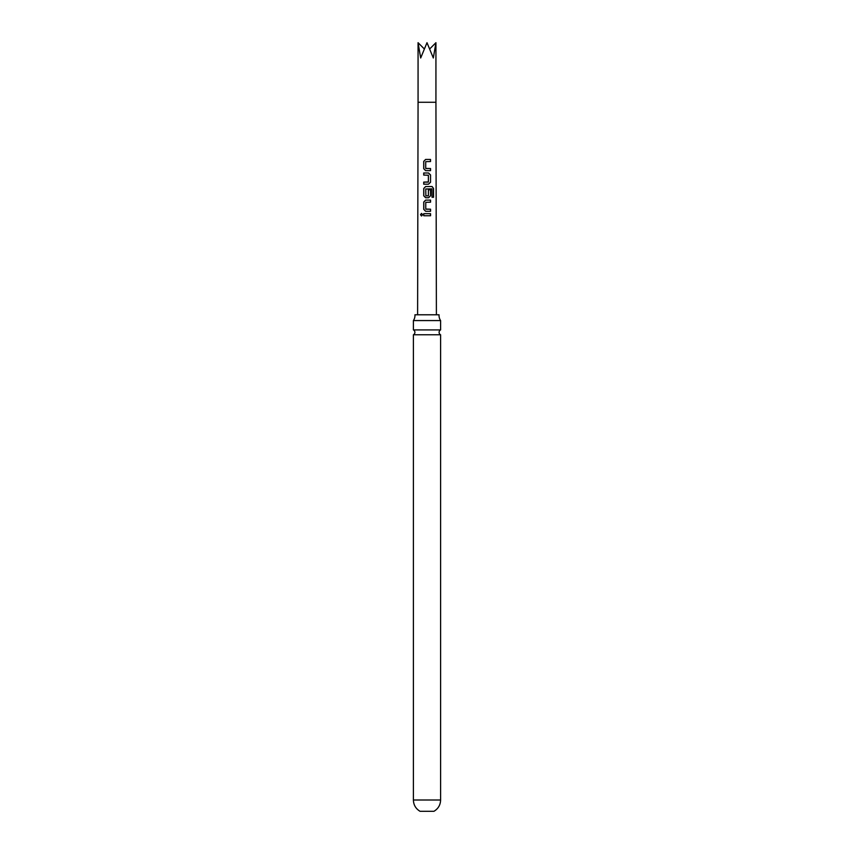 <?xml version="1.0" encoding="UTF-8"?>
<svg xmlns="http://www.w3.org/2000/svg" width="854" height="854" viewBox="0 0 854 854"><rect width="100%" height="100%" fill="white"/><g stroke="black" fill="none" stroke-linecap="round" stroke-linejoin="round"><path stroke-width="1.28" d="M420.488 214.706L421.502 213.415L422.645 214.706L421.492 215.998L420.488 214.706M421.556 215.998L420.627 214.706L421.556 213.415M413.4 320.57L440.6 320.57A8.988 8.988 0 0 1 439.063 314.784L414.937 314.784A8.988 8.988 0 0 1 413.4 320.57L413.4 329.911L440.6 329.911A2.711 2.711 0 0 0 440.6 334.768L413.4 334.768L413.4 800.006C413.571 804.98 415.781 808.738 420.051 811.3L433.949 811.3C438.219 808.738 440.429 804.98 440.6 800.006L413.4 800.006M413.4 329.911A2.711 2.711 0 0 1 413.4 334.768M430.544 170.629L425.602 170.629L423.712 168.686L423.712 161.385L425.602 159.442L430.533 159.442L430.533 161.523L425.73 161.662L425.719 168.409L430.544 168.548L430.544 170.629M430.544 174.942L430.544 182.244L428.527 184.186L423.723 184.186L423.723 182.105L428.388 181.955L428.377 175.219L423.723 175.081L423.712 172.999L428.527 172.988L430.544 174.942L430.544 182.244M432.017 197.253L431.889 188.862L425.751 189.001L425.879 195.886L428.388 195.747L428.388 189.812L430.555 189.812L430.555 195.79L428.537 197.744L425.634 197.744L423.733 195.801L423.733 188.499L425.612 186.546L432.124 186.546L433.544 188.499L433.554 197.253L432.017 197.253M430.565 211.29L425.644 211.29L423.744 209.347L423.733 202.056L425.634 200.103L430.555 200.103L430.555 202.184L425.762 202.323L425.772 209.07L430.565 209.209L430.565 211.29M430.565 215.742L423.755 215.742L423.744 213.66L430.565 213.66L430.565 215.742M418.065 42.7L418.065 102.277L435.935 102.277L435.935 42.7L433.32 57.997L427 42.7L420.68 57.997L418.065 42.7L424.182 48.817M435.935 42.7L429.818 48.817M423.819 215.742L423.744 213.66M423.819 213.66L430.565 213.66M430.491 213.66L430.491 215.742M425.676 211.301L423.744 209.347M425.9 209.209L430.565 209.209M430.491 209.209L430.491 211.29M423.819 209.347L423.808 202.056L425.666 200.103L430.555 200.103M430.48 200.103L430.48 202.184M425.655 197.744L423.808 195.801L423.797 188.499L425.644 186.546L432.007 186.546L433.544 188.499M433.405 188.499L433.416 197.253M428.356 189.812L430.469 189.812L430.555 195.79M430.48 195.79L428.505 197.744M428.217 195.886L425.879 195.886M430.469 182.244L428.494 184.186M423.787 175.081L423.787 172.999L428.527 172.988M428.494 172.999L430.469 174.942M428.206 182.105L423.723 182.105M423.797 184.186L423.797 182.105M425.623 170.629L423.712 168.686M425.847 168.548L430.544 168.548M430.459 168.548L430.459 170.629M423.787 168.686L423.787 161.385L425.602 159.442L430.533 159.442M430.448 159.442L430.459 161.523M435.935 102.277L436.394 314.784M440.6 334.768L440.6 800.006M440.6 320.57L440.6 329.911M418.065 102.277L417.606 314.784"/></g></svg>
